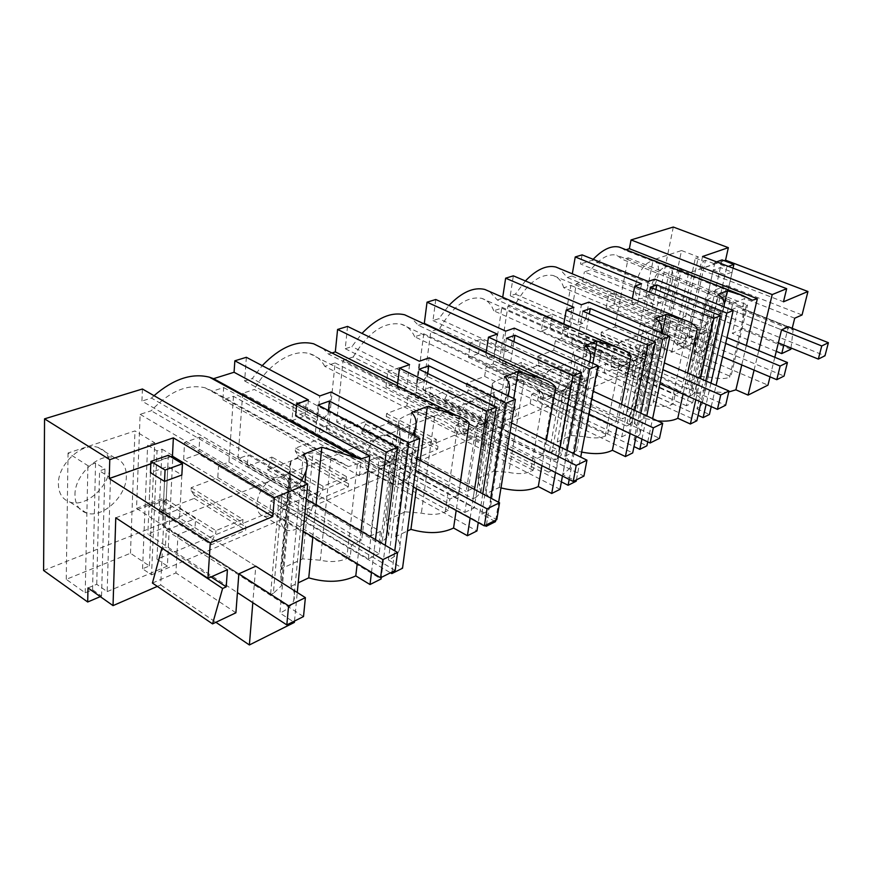 <?xml version="1.0" encoding="UTF-8"?>
<svg xmlns="http://www.w3.org/2000/svg" width="872" height="872" viewBox="0 0 872 872"><rect width="100%" height="100%" fill="white"/><g stroke="black" fill="none" stroke-linecap="round" stroke-linejoin="round"><path stroke-width="0.65" stroke-dasharray="4.36 3.27" d="M681.762 318.825C684.389 315.98 686.722 314.781 688.76 315.228C694.526 316.209 691.572 332.93 684.378 340.581C681.73 343.481 679.364 344.713 677.293 344.277C671.549 343.405 674.448 326.51 681.762 318.825M601.189 332.188L601.408 340.788L582.91 347.95L586.671 337.704L632.952 357.989L647.166 352.103L601.189 332.188L614.967 326.967L730.889 376.606L729.581 377.216L746.247 305.571L741.222 306.584L730.028 300.088L718.179 295.913L711.574 325.518C713.449 331.098 711.89 338.096 706.909 346.5L704.849 349.203C702.211 352.146 699.878 353.411 697.84 352.986L695.802 351.307C693.807 345.792 695.355 338.739 700.445 330.128L702.538 327.403C705.165 324.515 707.475 323.283 709.47 323.708L688.76 315.228M691.954 395.049L694.701 392.433L689.196 381.391L707.007 300.23L709.601 308.176C711.792 311.032 712.304 314.443 711.138 318.422L708.326 321.06L691.954 395.049L689.992 395.975L692.117 386.351L686.308 389.054L698.298 334.336L704.14 331.894L706.353 321.855L708.326 321.06M718.179 295.913C714.833 295.815 711.105 297.254 707.007 300.23M689.196 381.391L700.271 376.312L711.574 325.518L709.47 323.708M700.271 376.312L712.457 377.511C719.836 379.004 725.548 378.906 729.581 377.216M586.671 337.704L571.596 343.415L689.992 395.975M746.247 305.571L747.555 305.037L730.889 376.606M741.222 306.584L622.826 259.562L616.537 255.115C608.612 253.403 599.991 258.319 590.682 269.873L584.349 271.901L706.353 321.855M614.967 326.967L628.2 257.84L622.826 259.562M628.2 257.84L747.555 305.037M582.104 254.864L580.49 263.965L646.359 290.747L652.997 288.381L718.07 314.694L696.968 408.881L701.927 404.477C702.908 401.196 700.87 397.752 695.812 394.155L718.027 294.376M593.156 259.311L592.262 260.281L580.49 263.965M625.998 249.741L624.755 250.122L621.889 248.128M673.304 227.036L652.343 329.889L690.134 345.846L692.237 336.189L713.351 345.018L693.676 353.563L767.96 385.141M43.6 570.473L652.343 329.889M142.409 388.999L141.94 401.066L291.303 487.949L279.912 613.027L294.376 622.423M154.028 395.681L151.488 398.079L141.94 401.066M246.351 357.291L244.64 380.988L252.302 378.535L262.21 365.651M409.578 364.649L406.668 387.637L399.976 390.089L328.493 354.097L322.913 348.429M328.493 354.097L331.97 352.975M347.557 326.411L345.225 348.724L351.885 346.587L361.978 333.409M497.236 334.085L493.912 355.765L488.069 357.902L418.331 325.278L411.29 317.888M418.331 325.278L423.552 323.599M435.771 299.499L432.992 320.58L438.823 318.705L448.927 305.451M573.918 307.358L570.288 327.861L565.154 329.747L497.291 299.946L489.584 291.521M497.291 299.946L502.566 298.257L502.719 297.254M513.346 275.835L510.24 295.793L515.396 294.147L525.391 280.948M641.574 283.771L637.726 303.227L633.181 304.895L567.236 277.514L559.366 268.478M567.236 277.514L571.923 276.01L572.304 273.819M233.478 396.324L228.933 462.106L218.534 465.975L217.771 477.605L191.197 487.688L191.023 490.816L194.347 495.176L194.162 498.392L159.587 511.777L159.74 508.496L163.816 501.182L163.969 498.01L136.544 508.409L140.141 414.331L151.248 410.767C169.364 391.354 187.327 383.702 205.127 387.8L212.539 391.125L223.668 387.55L222.872 399.812L233.478 396.324L369.772 471.436L359.428 475.752L360.888 462.923L348.517 466.52L212.539 391.125M571.596 343.415L573.253 334.118L567.094 336.407L576.414 283.618L582.616 281.58L584.349 271.901M242.699 393.294L237.98 458.748L248.128 454.977L380.41 531.386L370.535 535.986L378.742 467.686L390.024 462.978L254.308 389.479L242.699 393.294L378.742 467.686M390.024 462.978L392.64 458.334L382.252 541.741L388.574 535.811L386.372 521.096L391.397 483.066C386.525 476.886 387.626 468.111 394.689 456.743L397.785 453.037C402.406 448.47 406.679 446.606 410.614 447.434L413.426 448.982L418.266 412.064L435.215 417.459C446.104 421.536 453.309 426.288 456.852 431.716L458.269 434.507L324.755 366.327L335.11 362.926L328.798 424.991L319.741 428.359L318.651 439.346L295.553 448.11L295.281 451.064L297.962 455.293L297.679 458.334L267.682 469.943L267.933 466.847L271.693 460.056L271.944 457.059L247.267 466.422L248.128 454.977M324.755 366.327C321.332 359.907 316.362 355.711 309.833 353.749C293.036 348.342 267.595 364.169 254.308 389.479M568.544 388.487L570.746 384.487L557.339 458.814L561.394 454.977L557.273 441.973L563.247 408.674C560.14 402.82 561.535 394.994 567.465 385.195L569.972 382.045C573.373 378.492 576.436 376.998 579.172 377.587L581.668 379.32L587.706 346.435L601.418 351.035C611.087 354.686 617.016 359.144 619.218 364.387L620.068 366.981L493.726 310.792L501.738 308.154L493.171 363.886L486.129 366.502L484.636 376.399L466.705 383.2L466.324 385.849L468.068 389.817L467.665 392.553L444.448 401.534L444.84 398.755L448.077 392.803L448.459 390.122L429.46 397.327L430.833 387.059L556.75 449.342L549.306 452.797L560.086 392.019L568.544 388.487L439.619 328.581L430.768 331.48L560.086 392.019M493.726 310.792C491.274 304.165 487.241 300.012 481.617 298.322C466.934 295.957 452.928 306.039 439.619 328.581M430.833 387.059L423.062 389.948L430.768 331.48M640.985 358.25L643.035 354.512L628.767 424.969L632.091 421.83L627.197 409.862L633.541 378.252C631.045 372.562 632.538 365.139 638.021 355.983L640.299 353.051C643.274 349.868 645.923 348.517 648.245 349.007L650.545 350.795L656.921 319.632L669.631 324.013C678.678 327.458 684.04 331.72 685.719 336.81L686.362 339.317L563.77 287.771L570.888 285.427L561.623 338.445L555.355 340.778L553.72 350.195L537.752 356.256L537.326 358.784L538.733 362.61L538.297 365.215L517.652 373.205L521.521 362.403L504.659 368.802L506.196 359.046L628.603 415.9L622.052 418.952L633.562 361.357L640.985 358.25L515.766 303.543L507.94 306.116L633.562 361.357M563.77 287.771C561.721 281.133 558.113 277.024 552.913 275.454C540.204 273.47 527.822 282.833 515.766 303.543M506.196 359.046L499.307 361.608L507.94 306.116M485.693 423.062L488.08 418.756L475.916 497.378L480.941 492.636L477.736 478.684L483.252 443.303C479.36 437.275 480.646 429.002 487.088 418.484L489.857 415.072C493.803 411.061 497.4 409.404 500.659 410.102L503.318 411.758L508.867 376.977L523.745 381.805C534.133 385.697 540.749 390.34 543.605 395.746L544.695 398.439L414.68 336.777L423.748 333.791L416.14 392.52L408.183 395.485L406.853 405.894L386.59 413.579L386.252 416.38L388.411 420.468L388.062 423.356L361.782 433.526L362.12 430.594L365.597 424.25L365.913 421.416L344.364 429.602L345.519 418.767L474.782 487.481L466.248 491.448L475.981 427.117L485.693 423.062L353.204 356.975L343.11 360.289L475.981 427.117M414.68 336.777C411.769 330.216 407.279 326.019 401.207 324.199C384.051 321.365 368.049 332.287 353.204 356.975M345.519 418.767L336.679 422.059L343.11 360.289M635.786 283.749C634.413 292.131 635.721 297.101 639.721 298.682C647.667 298.3 653.749 290.757 657.957 276.064C659.417 267.628 658.12 262.581 654.065 260.913C646.098 261.273 640.004 268.892 635.786 283.749M109.828 466.128C109.818 456.394 105.894 450.159 98.035 447.423C82.404 441.723 57.825 464.013 58.391 483.96C58.598 493.508 62.522 499.58 70.131 502.174C86.165 507.744 110.014 485.726 109.828 466.128M752.307 300.208L624.755 250.122M723.978 306.791L721.929 312.525L592.262 260.281M695.812 394.155L705.012 389.795L724.207 304.601M728.73 391.997C721.667 392.869 713.754 392.138 705.012 389.795M746.323 345.53L741.756 364.932M696.968 408.881L709.427 414.473M582.91 347.95L622.183 365.368L603.98 372.954L698.058 415.345M601.408 340.788L640.342 357.803L622.183 365.368L629.061 368.42L632.952 357.989M692.237 336.189L688.738 337.638L697.6 341.355L671.8 352.299L662.807 348.44L640.342 357.803L647.155 360.779L629.061 368.42M693.676 353.563L706.919 293.047L708.086 293.515L715.236 290.779L726.888 295.379L719.782 298.159L732.785 303.325L744.721 298.54L742.072 309.996L791.831 329.823L793.215 329.191L743.511 309.407L742.072 309.996M713.198 270.167L725.014 274.735L732.142 272.108L720.381 267.584L713.198 270.167L708.086 293.515M725.014 274.735L719.782 298.159M716.544 261.851L714.898 262.439L726.747 266.974L718.343 304.579L781.552 329.867L731.314 309.767L732.785 303.325M774.816 357.291L770.009 376.835M713.351 345.018L726.725 285.515L706.919 293.047M726.725 285.515L802.055 314.956M794.719 318.204L744.721 298.54M702.549 256.499L699.791 269.317L783.47 301.81M724.142 260.684L699.791 269.317M783.852 345.083L788.386 326.793L738.366 306.9L732.284 333.344L741.691 329.289L743.511 309.407M791.013 347.993L793.215 329.191M792.201 328.308L791.831 329.823M754.073 370.12L758.749 350.664M731.314 309.767L738.366 306.9M790.86 349.28L741.691 329.289M776.265 351.362L732.284 333.344M635.546 348.211L652.049 355.362L670.274 266.603L653.172 259.889L635.546 348.211L663.581 336.832L681.523 250.537L653.172 259.889M652.049 355.362L655.188 354.054L673.457 265.513L670.274 266.603M673.457 265.513L681.512 268.663L662.949 357.411L655.188 354.054M672.214 281.743C667.941 296.513 661.859 304.11 653.978 304.546C650.043 302.998 648.779 298.006 650.207 289.602C654.501 274.669 660.595 266.985 668.486 266.57C672.486 268.216 673.729 273.274 672.214 281.743M720.381 267.584L715.236 290.779M732.142 272.108L726.888 295.379M671.8 352.299L688.564 273.078L714.593 263.856L697.6 341.355M688.738 337.638L705.437 260.346L714.593 263.856M681.523 250.537L698.374 256.989L695.355 258.025L676.846 344.974L684.531 348.233L703.312 261.088L705.437 260.346M684.531 348.233L690.134 345.846M695.355 258.025L703.312 261.088M647.166 352.103L647.155 360.779M708.478 331.763L702.08 334.445L645.476 310.923L652.071 308.448L708.478 331.763L692.717 402.701L686.373 405.763L702.08 334.445M100.302 596.633L101.555 596.099L92.563 589.745L85.216 592.818L66.25 579.346L130.484 553.262L149.395 565.939L142.55 568.806L151.521 574.855L157.025 450.911L162.05 449.167L156.971 559.203L269.862 512.169L270.81 500.91L281.863 496.386L280.871 507.58L368.398 471.109L369.641 460.471L379.244 456.547L377.979 467.12L454.421 435.27L455.882 425.187L464.296 421.743L462.825 431.771L530.165 403.714L531.778 394.133L539.212 391.092L537.599 400.619L597.364 375.712L599.086 366.589L605.713 363.886L692.717 402.701M599.086 366.589L686.373 405.763M151.521 574.855L662.949 357.411M662.807 348.44L679.277 269.437L681.512 268.663M603.98 372.954L605.713 363.886M721.929 312.525L718.07 314.694M679.277 269.437L688.564 273.078M676.846 344.974L679.844 343.721L698.374 256.989M663.581 336.832L679.844 343.721M600.743 334.608L646.664 354.544M711.007 318.89L590.682 269.873M582.616 281.58L704.14 331.894M576.414 283.618L698.298 334.336M567.094 336.407L686.308 389.054M573.253 334.118L692.117 386.351M586.224 340.145L632.451 360.463M583.379 345.421L629.562 365.858M601.876 338.303L647.667 358.261M655.886 289.569L652.071 308.448M650.218 287.27L645.476 310.923M710.953 383.157L706.146 404.336M711.225 406.603L716.076 385.38M652.997 288.381L654.85 279.138M648.212 281.46L646.359 290.747M374.339 440.491C378.96 436.011 383.255 434.212 387.244 435.084C396.302 436.905 394.133 456.165 383.92 466.084C379.287 470.673 374.927 472.526 370.84 471.665C361.826 469.997 363.897 450.464 374.339 440.491M386.732 520.279L405.186 511.81L413.426 448.982C418.026 455.293 416.892 463.969 410.004 475L406.995 478.663C402.373 483.317 398.035 485.246 394.002 484.429L391.397 483.066L398.951 420.457L386.372 521.096M405.186 511.81L421.361 513.139C430.714 515.134 438.66 514.731 445.221 511.908L448.219 510.491L449.887 499.057L458.639 494.991L468.253 430.332L458.269 434.507M392.64 458.334L400.466 441.81L398.951 420.457M418.266 412.064C412.293 412.565 405.992 414.996 399.365 419.388M318.651 439.346L448.219 510.491M295.553 448.11L346.435 476.603L323.054 486.282L271.944 457.059M247.267 466.422L378.938 543.311L380.41 531.386M382.252 541.741L378.938 543.311M346.435 476.603L346.097 479.611L348.637 483.829L348.299 486.914L318.596 499.449L318.912 496.31L322.749 489.323L323.054 486.282M368.398 471.109L476.94 530.95M414.32 435.488L399.322 550.123C400.913 545.578 399.67 541.087 395.605 536.64L407.486 530.994M399.322 550.123C397.774 554.102 394.133 557.361 388.422 559.911L402.537 568.228M280.871 507.58L390.493 572.806M267.682 469.943L318.596 499.449M297.679 458.334L348.299 486.914M395.605 536.64L411.595 412.565M416.369 488.691L420.141 460.492M460.416 481.933L456.176 510.469M469.191 422.92L397.229 386.754L397.338 385.805M470.128 518.099L474.532 489.454M397.229 386.754L399.976 390.089M412.783 434.681L402.384 450.432L329.093 411.421L324.94 417.503L252.302 378.535M402.384 450.432L388.422 559.911M329.093 411.421L331.055 392.019M392.029 572.032L394.765 550.842M328.45 410.581L326.422 430.594L390.111 465.158L379.037 469.79L315.184 434.812L326.422 430.594M281.863 496.386L379.135 553.676L390.111 465.158M270.81 500.91L368.311 558.898L379.135 553.676M368.311 558.898L379.037 469.79M482.772 493.835L478.259 522.546M369.641 460.471L464.831 512.42L477.573 428.512L415.399 397.229L425.1 393.588L427.76 373.543M419.029 369.27L415.399 397.229M464.831 512.42L474.172 507.929L487.088 424.522L477.573 428.512M487.088 424.522L425.1 393.588M397.676 383.135L406.668 387.637M271.693 460.056L322.749 489.323M267.933 466.847L318.912 496.31M297.962 455.293L348.637 483.829M295.281 451.064L346.097 479.611M379.244 456.547L474.172 507.929M319.741 428.359L449.887 499.057M328.798 424.991L458.639 494.991M335.11 362.926L468.253 430.332M237.98 458.748L370.535 535.986M318.084 405.077L315.184 434.812M324.94 417.503L317.375 420.26L319.752 395.964M244.64 380.988L317.375 420.26M467.054 403.801C470.989 399.856 474.608 398.253 477.921 398.973C485.944 400.531 483.524 419.116 474.248 428.359C470.291 432.381 466.618 434.038 463.239 433.33C455.249 431.913 457.582 413.088 467.054 403.801M477.823 478.456L493.857 471.098L503.318 411.758C507.003 417.895 505.695 426.081 499.405 436.316L496.691 439.673C492.756 443.761 489.105 445.472 485.769 444.796L483.252 443.303L492.418 383.604L477.736 478.684M493.857 471.098L508.812 472.395C517.576 474.237 524.824 473.932 530.568 471.49L533.173 470.248L535.048 459.435L542.667 455.893L553.371 394.809L544.695 398.439M488.08 418.756L495.231 401.948L495.274 397.926L493.814 393.654L492.418 383.604M508.867 376.977C503.776 377.26 498.326 379.364 492.527 383.309M406.853 405.894L533.173 470.248M386.59 413.579L436.36 439.379L415.966 447.816L365.913 421.416M344.364 429.602L473.049 498.73L474.782 487.481M475.916 497.378L473.049 498.73M436.36 439.379L435.967 442.213L437.984 446.311L437.581 449.233L411.649 460.176L412.042 457.201L415.584 450.693L415.966 447.816M454.421 435.27L560.02 489.323M508.234 395.888L490.522 506.37C491.928 502.174 490.424 497.967 485.998 493.737L499.307 487.415L500.975 487.906M490.522 506.36C489.301 509.564 486.38 512.191 481.747 514.229L495.47 521.663M377.979 467.12L484.919 525.598M361.782 433.526L411.649 460.176M388.062 423.356L437.581 449.233M485.998 493.737L504.496 376.737M499.307 487.415L513.739 398.537M546.428 440.207L541.959 465.67M555.715 387.299L485.835 354.675L486.118 352.757M555.508 472.526L560.129 446.955M485.835 354.675L488.069 357.902M507.635 395.605L498.032 411.05L426.713 376.083L422.942 381.696L351.885 346.587M498.032 411.05L481.747 514.229M426.713 376.083L429.122 357.836M495.71 520.202L498.631 502.283M486.456 524.824L490.74 498.076M567.149 450.421L562.451 476.036M455.882 425.187L548.51 472.134L562.636 392.869L502.294 364.627L510.752 361.455L513.902 341.671M506.425 338.271L502.294 364.627M548.51 472.134L556.652 468.21L570.898 389.403L562.636 392.869M570.898 389.403L510.752 361.455M486.205 352.19L493.912 355.765M365.597 424.25L415.584 450.693M362.12 430.594L412.042 457.201M388.411 420.468L437.984 446.311M386.252 416.38L435.967 442.213M464.296 421.743L556.652 468.21M408.183 395.485L535.048 459.435M416.14 392.52L542.667 455.893M423.748 333.791L553.371 394.809M336.679 422.059L466.248 491.448M422.942 381.696L416.413 384.083L419.367 361.237M345.225 348.724L416.413 384.083M547.834 371.832C551.235 368.322 554.33 366.872 557.11 367.483C564.26 368.812 561.623 386.754 553.142 395.398C549.731 398.984 546.591 400.466 543.747 399.867C536.629 398.668 539.19 380.519 547.834 371.832M557.273 441.973L571.334 435.51L581.668 379.32C584.611 385.271 583.183 393.01 577.395 402.559L574.942 405.665C571.531 409.295 568.424 410.832 565.623 410.254L563.247 408.674L573.427 351.972L575.28 361.379L559.508 448.775M571.334 435.51L585.254 436.785C593.494 438.485 600.154 438.278 605.223 436.131L607.512 435.041L609.517 424.784L616.221 421.667L627.677 363.809L620.068 366.981M587.706 346.435C583.313 346.565 578.55 348.408 573.427 351.972M570.746 384.487L576.447 372.072C577.602 367.973 577.21 364.409 575.28 361.379M484.636 376.399L607.512 435.041M466.705 383.2L515.254 406.712L497.302 414.146L448.459 390.122M429.46 397.327L554.832 459.991L556.75 449.342M557.339 458.814L554.832 459.991M515.254 406.712L514.807 409.415L516.42 413.372L515.962 416.151L493.127 425.787L497.302 414.146M530.165 403.714L632.701 452.906M589.701 361.978L570.037 468.122C571.28 464.253 569.558 460.318 564.86 456.307L576.534 450.77L581.668 452.078M570.037 468.111L562.876 474.521L576.174 481.235M462.825 431.771L561.383 481.867M444.448 401.534L493.127 425.787M467.665 392.553L515.962 416.151M564.86 456.307L585.101 345.65M576.534 450.77L592.829 363.384M621.529 404.303L616.962 427.335M631.066 356.277L563.334 326.618L563.803 323.926M630.096 433.537L634.805 410.418M563.334 326.618L565.154 329.747M589.559 361.913L580.752 376.998L511.548 345.367L508.103 350.588L438.823 318.705M580.752 376.998L562.876 474.521M511.548 345.367L514.284 328.145M576.436 479.84L580.719 457.102M569.187 479.437L573.961 453.778M640.866 413.208L636.102 436.371M531.778 394.133L621.736 436.872L636.822 361.793L578.343 336.102L585.788 333.311L589.319 313.931M582.834 311.162L578.343 336.102M621.736 436.872L628.897 433.428L644.059 358.752L636.822 361.793M644.059 358.752L585.788 333.311M502.566 298.257L570.288 327.861M448.077 392.803L496.866 416.881M444.84 398.755L493.574 422.964M468.068 389.817L516.42 413.372M466.324 385.849L514.807 409.415M539.212 391.092L628.897 433.428M486.129 366.502L609.517 424.784M493.171 363.886L616.221 421.667M501.738 308.154L627.677 363.809M423.062 389.948L549.306 452.797M508.103 350.588L502.403 352.67L505.76 331.12M432.992 320.58L502.403 352.67M618.848 343.732C621.823 340.581 624.494 339.263 626.859 339.786C633.268 340.93 630.456 358.239 622.663 366.36C619.676 369.575 616.962 370.916 614.542 370.404C608.166 369.379 610.912 351.885 618.848 343.732M627.197 409.862L639.623 404.161L650.545 350.795C652.899 356.561 651.395 363.907 646.032 372.845L643.798 375.745C640.811 378.993 638.13 380.377 635.753 379.898L633.541 378.252L644.343 324.504L646.621 333.126L629.867 415.988M639.623 404.161L652.627 405.393C660.409 406.984 666.557 406.832 671.069 404.935L673.097 403.976L675.201 394.22L681.141 391.463L693.087 336.505L686.362 339.317M656.921 319.632C653.106 319.632 648.91 321.256 644.343 324.504M643.035 354.512L647.994 343.612C649.149 339.557 648.692 336.069 646.621 333.126M553.72 350.195L673.097 403.976M537.752 356.256L585.025 377.827L569.1 384.421L521.521 362.403M504.659 368.802L626.565 426.016L628.603 415.9M628.767 424.969L626.565 426.016M585.025 377.827L584.545 380.399L585.821 384.225L585.33 386.874L565.067 395.419L569.1 384.421M597.364 375.712L696.837 420.784M515.396 294.147L582.79 323.305L585.951 318.433L652.997 347.252L660.932 332.984L639.961 434.409C641.062 430.844 639.165 427.16 634.26 423.367L644.582 418.473L657.586 420.914M639.961 434.409L634.031 439.684L646.915 445.788M537.599 400.619L634.009 446.584M517.652 373.205L565.067 395.419M538.297 365.215L585.33 386.874M634.26 423.367L655.689 318.422M644.582 418.473L662.284 333.104M687.659 373.031L683.07 394.09M697.273 329.027L631.688 301.865L632.331 298.573M695.791 399.736L700.499 378.612M631.688 301.865L633.181 304.895M652.997 347.252L634.031 439.684M585.951 318.433L588.905 302.126M647.743 441.864L652.616 418.625M641.934 439.117L646.762 415.922M705.797 380.911L701.044 402.068M571.923 276.01L637.726 303.227M521.107 364.965L568.631 387.015M518.077 370.556L565.557 392.738M538.733 362.61L585.821 384.225M537.326 358.784L584.545 380.399M555.355 340.778L675.201 394.22M561.623 338.445L681.141 391.463M570.888 285.427L693.087 336.505M499.307 361.608L622.052 418.952M582.79 323.305L577.765 325.136L581.417 304.742M510.24 295.793L577.765 325.136M266.832 483.044C272.337 477.878 277.536 475.829 282.408 476.897C292.698 479.044 290.801 499.013 279.498 509.706C273.993 514.981 268.729 517.096 263.726 516.05C253.48 514.066 255.256 493.792 266.832 483.044M303.129 523.8C297.614 529.184 292.382 531.375 287.422 530.383L284.817 529.195C278.702 522.884 279.541 513.553 287.346 501.193L290.823 497.127C296.349 491.863 301.516 489.737 306.334 490.751L309.2 492.135C314.999 498.599 314.105 507.82 306.508 519.799L303.129 523.8M302.715 558.865L313.026 452.819C305.963 453.593 298.606 456.448 290.932 461.386L281.264 568.718L302.715 558.865L320.329 560.206C330.335 562.396 339.132 561.851 346.707 558.571L350.184 556.936L351.558 544.815L361.717 540.084L369.772 471.436M348.517 466.52L330.891 458.192L313.026 452.819M290.932 461.386L290.016 463.555L290.583 485.148L288.523 490.958L282.016 495.133L273.372 593.309L281.46 585.777L280.413 570.397L281.264 568.718M288.523 490.958L151.248 410.767M217.771 477.605L350.184 556.936M191.197 487.688L242.983 519.429L215.929 530.634L163.969 498.01M136.544 508.409L270.582 594.639L279.149 496.31L282.016 495.133M273.372 593.309L270.582 594.639M140.141 414.331L279.149 496.31M218.534 465.975L351.558 544.815M228.933 462.106L361.717 540.084M222.872 399.812L359.428 475.752M223.668 387.55L360.888 462.923M115.769 517.805L164.797 499.155L166.181 500.027L149.014 506.567L162.911 515.428L180.057 508.747L195.568 518.491L166.247 530.231L165.418 547.071L162.323 548.346M157.331 586.398L160.699 584.938L164.797 499.155M227.429 569.688L166.247 530.231M150.834 463.828L170.792 456.754M149.014 506.567L150.453 472.689L167.795 466.444L181.856 475.011L179.567 517.935L255.769 566.201L252.815 602.683M294.507 621.06L297.265 592.491M301.679 480.57L299.783 483.644L291.303 487.949M303.358 454.312L290.943 586.311C294.562 590.976 295.477 595.761 293.69 600.655C291.673 605.669 287.084 609.79 279.912 613.027M312.841 537.054L316.046 504.943M290.943 586.311L298.191 582.867M211.068 576.937L165.418 547.071M152.415 583.052L175.937 572.926L177.964 534.667L195.023 527.734L195.568 518.491M235.909 612.787L175.937 572.926M162.911 515.428L164.525 481.399L162.475 524.704L238.841 573.82L177.964 534.667M242.983 519.429L242.743 522.611L245.926 526.961L245.675 530.22L211.318 544.728L211.536 541.392L215.711 533.86L215.929 530.634M360.997 531.146L357.204 563.683M160.699 584.938L215.896 622.292M87.996 587.935L96.738 584.294L107.18 591.63L110.472 477.791L172.885 455.685L167.38 566.113L107.18 591.63M156.971 559.203L167.38 566.113M159.587 511.777L211.318 544.728M194.162 498.392L245.675 530.22M269.862 512.169L381.075 578.986M162.05 449.167L172.885 455.685M149.395 565.939L154.747 442.813L134.975 430.932L68.049 453.015L87.909 465.659L95.56 463.043L104.978 468.994L99.582 470.869L110.472 477.791M154.747 442.813L147.641 445.243L157.025 450.911M142.55 568.806L147.641 445.243M130.484 553.262L134.975 430.932M66.25 579.346L68.049 453.015M74.97 494.882C74.523 474.815 99.179 452.197 114.733 457.811C122.549 460.514 126.429 466.749 126.364 476.537C126.44 496.233 102.525 518.567 86.579 513.096C78.992 510.556 75.123 504.485 74.97 494.882M85.216 592.818L87.909 465.659M92.563 589.745L95.56 463.043M101.555 596.099L104.978 468.994M96.738 584.294L99.582 470.869M299.783 483.644L151.488 398.079M296.545 405.894L307.293 411.671L295.652 415.824M191.023 490.816L242.743 522.611M194.347 495.176L245.926 526.961M167.795 466.444L166.181 500.027M181.856 475.011L180.057 508.747M255.769 566.201L195.023 527.734M163.816 501.182L215.711 533.86M159.74 508.496L211.536 541.392M308.405 399.921L307.293 411.671M371.505 572.272L375.494 539.605M385.304 545.327L381.271 577.406M168.34 455.271L164.863 527.309L147.848 534.089L237.424 592.622M150.453 472.689L147.848 534.089M164.863 527.309L303.511 616.558M162.475 524.704L179.567 517.935M722.081 259.9L711.04 309.778L703.889 312.623L778.358 342.86M714.898 262.439L703.889 312.623M711.04 309.778L824.977 355.765M726.747 266.974L728.382 266.385M733.036 268.162L725.45 301.767L788.386 326.793M718.343 304.579L725.45 301.767M198.783 454.061L199.775 437.145L184.559 442.442L183.643 459.5L198.783 454.061L395.201 570.441M184.559 442.442L304.884 513.532M183.643 459.5L303.173 531.255M199.775 437.145L306.268 499.242M305.026 415.911L306.519 399.976L293.373 404.553L291.935 420.62L305.026 415.911L496.789 519.658M293.373 404.553L415.541 470.335M291.935 420.62L413.328 487.023M306.519 399.976L417.067 458.846M397.414 382.743L399.267 367.679L387.789 371.679L385.98 386.852L397.414 382.743L583.924 476.101M387.789 371.679L510 432.479M385.98 386.852L507.439 448.23M399.267 367.679L511.548 423.018M478.499 353.629L480.614 339.361L470.509 342.881L468.428 357.248L478.499 353.629L659.483 438.322M470.509 342.881L591.63 399.158M468.428 357.248L588.818 414.058M480.614 339.361L593.124 391.212M550.221 327.872L552.532 314.312L543.572 317.441L541.283 331.088L550.221 327.872L725.646 405.251M543.572 317.441L662.894 369.663M541.283 331.088L659.93 383.8M552.532 314.312L664.322 362.894M614.128 304.928L616.58 292.022L608.58 294.801L606.149 307.794L614.128 304.928L784.048 376.061M608.58 294.801L725.678 343.415M606.149 307.794L722.605 356.866M616.58 292.022L727.008 337.573M709.601 308.176L692.205 386.95M730.028 300.088L712.457 377.511M434.496 417.154L421.361 513.139M399.888 430.866L387.55 528.89M456.852 431.716L445.221 511.908M523.745 381.805L508.812 472.395M493.814 393.654L479.447 486.075M543.605 395.746L530.568 471.49M601.418 351.035L585.254 436.785M619.218 364.387L605.223 436.131M669.631 324.013L652.627 405.393M685.719 336.81L671.069 404.935M330.891 458.192L320.329 560.206M290.398 474.237L280.98 578.539M357.335 464.384L346.707 558.571M697.84 352.986L677.293 344.277M711.138 318.422L694.701 392.433M723.586 308.383L701.927 404.477M668.486 266.57L654.065 260.913M653.978 304.546L639.721 298.682M722.943 297.287L616.537 255.115M410.614 447.434L387.244 435.084M394.002 484.429L370.84 471.665M435.215 417.459L309.833 353.749M400.466 441.81L388.574 535.811M500.659 410.102L477.921 398.973M485.769 444.796L463.239 433.33M521.064 380.683L401.207 324.199M494.718 404.51L480.941 492.636M579.172 377.587L557.11 367.483M565.623 410.254L543.747 399.867M596.601 349.073L481.617 298.322M576.447 372.072L561.394 454.977M648.245 349.007L626.859 339.786M635.753 379.898L614.542 370.404M663.439 321.539L552.913 275.454M647.994 343.612L632.091 421.83M287.422 530.383L263.726 516.05M306.334 490.751L282.408 476.897M290.005 463.599L280.413 570.397M335.72 460.263L205.138 387.8M290.583 485.148L281.46 585.777M304.982 482.467L293.69 600.655M86.579 513.096L70.131 502.174M114.733 457.811L98.035 447.423"/><path stroke-width="1.31" d="M572.304 273.819L575.248 256.957L582.104 254.864L648.212 281.46L654.85 279.138L733.199 310.487L726.834 313.092L710.953 383.157M621.889 248.128L619.349 247.125C611.523 245.25 602.792 249.316 593.156 259.311M792.201 328.308L794.719 318.204L802.055 314.956L807.952 291.51L725.558 260.183L728.349 247.659L673.304 227.036L631.045 239.931L629.366 248.684L625.998 249.741M170.792 456.754L172.449 456.165L272.773 516.573L274.386 497.65L173.365 437.864L109.774 459.653L44.548 418.854L43.6 570.473L87.691 601.996L100.302 596.633M44.548 418.854L142.409 388.999L307.74 484.047L274.386 497.65M390.493 572.806L391.833 573.591L402.537 568.228L419.792 438.344L331.055 392.019L319.752 395.964L246.351 357.291L234.851 360.801L234.067 372.257L213.575 378.666L209.454 377.195C191.982 372.769 173.506 378.928 154.028 395.681M322.913 348.429L313.669 343.797C297.188 339.895 280.032 347.176 262.21 365.651M331.97 352.975L335.317 351.907L337.584 329.453L347.557 326.411L419.367 361.237L429.122 357.836L515.407 399.332L505.913 403.213L428.784 365.804L427.76 373.543M411.29 317.888L404.695 314.814C391.277 311.631 377.042 317.822 361.978 333.409M423.552 323.599L424.304 323.359L427.04 302.17L435.771 299.499L505.76 331.12L514.284 328.145L597.93 365.673L589.701 369.03L514.927 335.251L513.902 341.671M489.584 291.521L484.832 289.45C473.758 286.812 461.789 292.142 448.927 305.451M502.719 297.254L505.64 278.19L513.346 275.835L581.417 304.742L588.905 302.126L669.903 336.309L662.687 339.252L590.311 308.514L589.319 313.931M559.366 268.478L555.9 267.05C546.646 264.837 536.476 269.47 525.391 280.948M724.207 304.601L727.313 290.79L718.027 294.376C722.888 297.614 724.872 301.756 723.978 306.791M727.313 290.79L742.334 295.379L752.307 300.208L757.343 298.758L746.323 345.53M741.756 364.932L735.892 389.828L728.73 391.997M735.892 389.828L748.078 395.103L767.96 385.141L770.009 376.835M698.058 415.345L703.126 417.623L709.427 414.473L711.225 406.603M828.4 342.707L824.977 355.765L818.328 359.09L821.751 345.955L828.4 342.707L788.386 326.793L781.552 329.867L774.816 357.291M725.558 260.183L724.142 260.684M728.349 247.659L702.549 256.499L786.675 288.676L783.47 301.81L807.952 291.51M791.013 347.993L790.86 349.28L781.737 353.607L783.852 345.083M758.749 350.664L772.2 294.583L786.675 288.676M748.078 395.103L754.073 370.12M781.737 353.607L776.265 351.362M629.366 248.684L757.343 298.758M631.045 239.931L772.2 294.583M632.331 298.573L634.762 286.147L713.939 318.345L720.468 315.686L650.218 287.27L656.834 284.926L655.886 289.569M706.146 404.336L703.126 417.623M656.834 284.926L726.834 313.092M716.076 385.38L733.199 310.487M575.248 256.957L641.574 283.771L634.762 286.147M407.486 530.994L410.919 529.369C427.662 534.056 441.875 533.61 453.56 528.029L467.414 535.724L476.94 530.95L478.259 522.546M420.141 460.492L427.378 406.483L411.595 412.565C415.933 416.969 417.132 422.386 415.181 428.828L414.32 435.488M410.919 529.369L416.369 488.691M427.378 406.483L455.282 414.898C461.8 417.099 466.433 419.781 469.191 422.92L460.416 481.933M456.176 510.469L453.571 528.018M397.338 385.805L399.518 368.158L486.598 411.083L474.532 489.454M467.414 535.724L470.128 518.099M399.518 368.158L409.578 364.649L337.584 329.453M412.783 434.681L415.181 428.828M419.792 438.344L408.728 442.845L394.765 550.842M391.833 573.591L392.029 572.032M234.851 360.801L308.405 399.921L296.72 403.987L386.176 452.056L397.621 447.38L318.084 405.077L329.409 401.055L328.45 410.581M329.409 401.055L408.728 442.845M428.784 365.804L419.029 369.27L496.386 407.093L482.772 493.835M496.386 407.093L486.598 411.083M335.317 351.907L397.676 383.135M500.975 487.906C516.224 491.666 528.661 491.219 538.286 486.554L551.714 493.487L560.02 489.323L562.451 476.036M484.919 525.598L486.216 526.307L495.47 521.663L495.71 520.202M513.739 398.537L518.132 371.472L504.496 376.737C509.204 380.922 510.632 386.154 508.779 392.433L507.635 395.605M518.132 371.472L541.774 378.699C548.641 381.01 553.284 383.876 555.715 387.299L546.428 440.207M541.959 465.67L538.286 486.554M486.118 352.757L488.473 337.148L572.969 375.854L560.129 446.955M551.714 493.487L555.508 472.526M488.473 337.148L497.236 334.085L427.04 302.17M498.631 502.283L515.407 399.332M486.216 526.307L486.456 524.824M490.74 498.076L505.913 403.213M514.927 335.251L506.425 338.271L581.45 372.399L567.149 450.421M581.45 372.399L572.969 375.854M424.304 323.359L486.205 352.19M581.668 452.078C594.726 454.595 604.972 453.996 612.395 450.279L625.409 456.568L632.701 452.906L636.102 436.371M561.383 481.867L568.108 485.279L576.174 481.235L576.436 479.84M592.829 363.384L596.993 341.061L585.101 345.65C590.093 349.618 591.707 354.664 589.919 360.779L589.701 361.978M596.993 341.061L617.202 347.252C624.341 349.628 628.952 352.637 631.066 356.277L621.529 404.303M616.962 427.335L612.406 450.279M563.803 323.926L566.233 310.04L648.059 345.225L634.805 410.418M625.409 456.568L630.096 433.537M566.233 310.04L573.918 307.358L505.64 278.19M589.559 361.913L589.919 360.779M580.719 457.102L597.93 365.673M568.108 485.279L569.187 479.437M573.961 453.778L589.701 369.03M590.311 308.514L582.834 311.162L655.472 342.195L640.866 413.208M655.472 342.195L648.059 345.225M657.586 420.914C666.415 421.645 673.151 420.762 677.784 418.277L690.373 424.01L696.837 420.784L701.044 402.068M634.009 446.584L639.808 449.353L646.915 445.788L647.743 441.864M662.284 333.104L666.164 314.378L655.689 318.422C660.78 322.095 662.567 326.815 661.041 332.581M666.164 314.378L683.539 319.708C690.897 322.106 695.475 325.212 697.273 329.027L687.659 373.031M683.07 394.09L677.784 418.277M690.373 424.01L695.791 399.736M700.499 378.612L713.939 318.345M652.616 418.625L669.903 336.309M639.808 449.353L641.934 439.117M646.762 415.922L662.687 339.252M720.468 315.686L705.797 380.911M87.691 601.996L87.996 587.935L113.033 605.626L115.769 517.805L207.983 578.31L227.429 569.688L226.219 586.845L222.611 588.491L162.323 548.346M113.033 605.626L157.331 586.398M109.774 459.653L109.24 478.565L150.834 463.828M173.365 437.864L172.449 456.165M109.24 478.565L210.272 542.853L272.773 516.573M210.272 542.853L207.983 578.31M305.385 597.636L303.511 616.558L286.812 624.908L288.61 605.822L305.385 597.636L255.769 566.201L238.841 573.82L235.909 612.787L212.55 623.883L222.611 588.491M252.815 602.683L249.381 644.964L294.376 622.423L294.507 621.06M297.265 592.491L307.74 484.047M316.046 504.943L321.833 447.194L303.358 454.312C307.195 458.945 308.099 464.536 306.072 471.076L301.679 480.57M298.191 582.867L308.753 577.853L312.841 537.054M226.219 586.845L211.068 576.937M212.55 623.883L152.415 583.052L161.789 548.564M357.204 563.683L355.776 575.891C342.227 582.365 326.553 583.019 308.753 577.853M296.72 403.987L295.652 415.824L369.75 456.111L360.997 531.146M369.75 456.111L360.419 459.064L213.575 378.666M321.833 447.194L360.419 459.064M355.776 575.891L370.011 584.523L381.075 578.986L381.271 577.406M215.896 622.292L249.381 644.964M234.067 372.257L296.545 405.894M164.525 481.399L181.856 475.011L182.455 463.773L168.34 455.271L150.932 461.408L150.453 472.689L164.525 481.399L165.07 470.063L182.455 463.773M370.011 584.523L371.505 572.272M375.494 539.605L386.176 452.056M397.621 447.38L385.304 545.327M237.424 592.622L286.812 624.908M238.841 573.82L288.61 605.822M150.932 461.408L165.07 470.063M728.382 266.385L733.886 264.39L722.081 259.9L716.544 261.851M778.358 342.86L818.328 359.09M781.552 329.867L821.751 345.955M733.886 264.39L733.036 268.162M304.884 513.532L382.884 559.606L380.606 577.744L395.201 570.441L397.545 552.467L382.884 559.606M303.173 531.255L380.606 577.744M306.268 499.242L397.545 552.467M415.541 470.335L487.067 508.845L484.352 525.881L496.789 519.658L499.547 502.773L487.067 508.845M413.328 487.023L484.352 525.881M417.067 458.846L499.547 502.773M510 432.479L576.207 465.419L573.198 481.464L583.924 476.101L586.954 460.176L576.207 465.419M507.439 448.23L573.198 481.464M511.548 423.018L586.954 460.176M591.63 399.158L653.346 427.836L650.141 442.998L659.483 438.322L662.698 423.269L653.346 427.836M588.818 414.058L650.141 442.998M593.124 391.212L662.698 423.269M662.894 369.663L720.752 394.983L717.438 409.36L725.646 405.251L728.97 390.983L720.752 394.983M659.93 383.8L717.438 409.36M664.322 362.894L728.97 390.983M725.678 343.415L780.157 366.044L776.778 379.691L784.048 376.061L787.438 362.501L780.157 366.044M722.605 356.866L776.778 379.691M727.008 337.573L787.438 362.501M742.345 295.379L619.349 247.125M455.282 414.898L313.669 343.797M541.774 378.688L404.695 314.814M508.79 392.433L508.234 395.888M617.202 347.252L484.832 289.45M683.55 319.708L555.9 267.05M306.072 471.076L304.982 482.467M355.133 457.015L209.454 377.195"/></g></svg>
